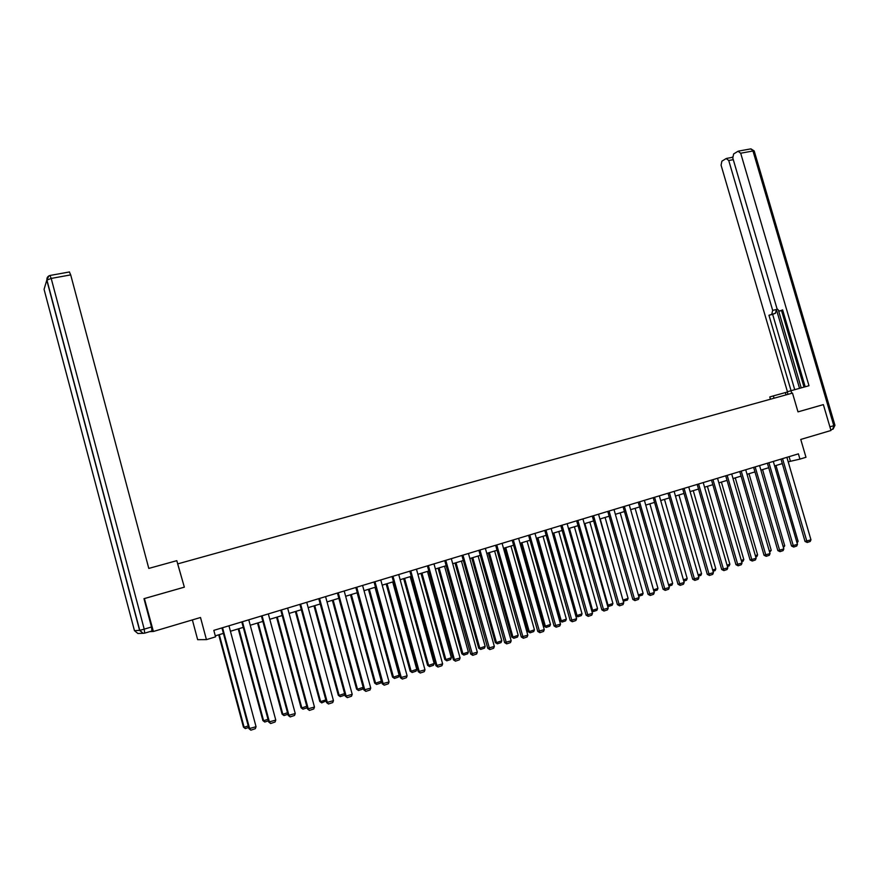 <?xml version="1.0" encoding="UTF-8"?>
<svg xmlns="http://www.w3.org/2000/svg" width="879" height="879" viewBox="0 0 879 879"><rect width="100%" height="100%" fill="white"/><g stroke="black" fill="none" stroke-linecap="round" stroke-linejoin="round"><path stroke-width="1.32" d="M192.369 619.915L197.654 639.681L206.433 639.626L215.553 636.857L213.817 630.364L798.407 453.85L799.945 459.113L805.977 457.278L800.758 439.445L830.974 430.49L823.359 404.626L822.48 404.856M144.387 598.555L153.396 631.474L149.705 631.649M144.639 598.5L184.348 587.161L177.668 563.911M178.096 563.78L792.495 393.089L798 411.866L823.359 404.626M206.433 639.626L200.511 617.497L153.396 631.474M788.177 461.805L799.945 459.113M215.289 635.858L223.42 633.385M230.419 631.265L243.263 627.364M250.229 625.244L262.865 621.409M269.787 619.299L282.214 615.531M289.103 613.432L301.332 609.718M308.177 607.642L320.209 603.983M327.021 601.917L338.865 598.313M345.634 596.259L357.292 592.721M364.027 590.677L375.487 587.183M382.189 585.15L393.473 581.722M400.143 579.7L411.251 576.327M417.877 574.306L428.809 570.987M435.402 568.988L446.169 565.713M452.729 563.725L463.321 560.505M469.847 558.528L480.275 555.352M486.757 553.385L497.031 550.265M503.491 548.298L513.6 545.233M520.016 543.277L529.971 540.255M536.366 538.311L546.167 535.333M552.517 533.399L562.175 530.466M568.493 528.554L577.997 525.664M584.293 523.752L593.655 520.906M599.917 519.006L609.136 516.204M615.355 514.314L624.442 511.556M630.639 509.666L639.582 506.952M645.746 505.084L654.558 502.403M660.689 500.536L669.369 497.899M675.468 496.053L684.016 493.449M690.092 491.603L698.508 489.054M704.551 487.208L712.847 484.692M718.868 482.868L727.043 480.384M733.02 478.561L741.074 476.121M747.029 474.308L754.962 471.902M760.895 470.1L768.707 467.727M774.608 465.925L782.31 463.585M789.078 456.673L790.386 461.134M184.348 587.161L176.8 560.67L148.793 568.416L70.705 274.885L51.202 278.423L144.211 629.144L151.496 626.991L143.98 598.676L183.909 587.271M786.881 457.333L810.965 539.816L805.032 541.453L807.219 542.475L782.541 458.64M781.002 459.113L805.032 541.453M810.965 539.816L810.229 541.464L807.219 542.475M775.992 465.507L798.099 541.31L797.088 543.035M796.715 541.772L798.099 541.31M774.047 398.22L773.366 395.902L769.795 396.945L770.454 399.22M773.366 395.902L787.309 392.034M791.726 393.309L790.968 390.715L787.243 391.814L787.991 394.341M790.968 390.715L808.988 385.727L740.689 153.221L738.041 151.254L733.635 153.957L732.8 158.033L777.003 308.683L779.365 311.1L782.739 310.276M805.197 386.771L782.629 309.88L779.728 311.012M733.273 159.67L728.735 160.505L726.164 158.55L721.89 161.176L721.077 165.175L787.441 391.748M732.603 156.945L731.757 157.462M771.773 314.144L772.685 310.397L776.399 309.496L775.476 313.232L768.949 315.253L791.056 390.694M728.735 160.505L772.685 310.397M822.733 404.79L798 411.855M804.01 387.101L781.541 310.573M776.399 309.496L799.538 388.342M778.629 310.935L801.208 387.881M731.822 157.451L732.668 157.462M775.476 313.232L772.652 314.352L794.726 389.672M772.652 314.352L768.949 315.253M69.375 271.963L70.705 274.885M151.496 626.991L151.957 630.979L144.727 633.122M773.3 461.431L797.473 544.365L791.507 546.002L793.693 547.046L768.916 462.761M767.4 463.211L791.507 546.002M797.473 544.365L796.737 546.013L793.693 547.046M759.577 465.573L783.837 548.957L777.849 550.606L780.025 551.649L755.149 466.914M753.644 467.364L777.849 550.606M783.837 548.957L783.101 550.617L780.025 551.649M762.565 469.595L784.738 545.793L783.442 547.617M783.079 546.353L784.738 545.793M748.985 473.715L771.235 550.331L769.663 552.254M769.29 550.979L771.235 550.331M745.711 469.76L770.048 553.594L764.038 555.253L766.202 556.319L741.239 471.111M739.755 471.562L764.038 555.253M770.048 553.594L769.323 555.264L766.202 556.319M731.702 473.99L756.127 558.286L750.073 559.956L752.237 561.022L727.175 475.363M725.713 475.803L750.073 559.956M756.127 558.286L755.391 559.967L752.237 561.022M717.539 478.275L742.041 563.032L735.965 564.703L738.129 565.79L712.968 479.648M711.518 480.088L735.965 564.703M742.041 563.032L741.305 564.714L738.129 565.79M735.273 477.879L757.599 554.913L756.874 556.55L755.731 556.934M755.358 555.66L757.599 554.913M721.406 482.088L743.81 559.538L743.096 561.187L741.656 561.67M741.283 560.384L743.81 559.538M707.408 486.351L729.878 564.219L729.163 565.878L727.416 566.461M727.054 565.164L729.878 564.219M703.222 482.593L727.812 567.823L721.703 569.504L723.867 570.603L698.607 483.988M697.179 484.417L721.703 569.504M727.812 567.823L727.076 569.515L723.867 570.603M693.256 490.647L715.803 568.944L715.088 570.603L713.034 571.295M712.66 569.999L715.803 568.944M688.751 486.966L713.429 572.668L707.287 574.361L709.441 575.459L684.082 488.372M682.675 488.801L707.287 574.361M713.429 572.668L712.693 574.372L709.441 575.459M678.951 494.998L701.574 573.723L700.86 575.393L698.497 576.184M698.113 574.877L701.574 573.723M674.127 491.372L698.893 577.569L692.718 579.272L694.871 580.382L669.402 492.8M668.018 493.218L692.718 579.272M698.893 577.569L698.157 579.272L694.871 580.382M664.491 499.382L687.191 578.547L686.477 580.228L683.796 581.129M683.412 579.821L687.191 578.547M659.338 495.844L684.192 582.513L677.995 584.227L680.137 585.359L654.569 497.283M653.207 497.69L677.995 584.227M684.192 582.513L683.455 584.238L680.137 585.359M649.878 503.821L672.666 583.425L671.941 585.117L668.93 586.128M668.545 584.81L672.666 583.425M644.395 500.36L669.326 587.524L663.096 589.238L665.238 590.38L639.571 501.81M638.231 502.217L663.096 589.238M669.326 587.524L668.589 589.249L665.238 590.38M635.11 508.315L657.964 588.359L657.25 590.062L653.866 591.062M653.526 589.853L657.964 588.359M629.276 504.92L654.295 592.589L648.043 594.314L650.174 595.468L624.398 506.392M623.079 506.787L648.043 594.314M654.295 592.589L653.569 594.314L650.174 595.468M620.178 512.853L643.109 593.347L642.395 595.05L638.681 596.204M639.033 596.182L638.33 594.973L643.109 593.347M614.003 509.534L639.11 597.698L632.814 599.434L634.935 600.599L609.07 511.018M607.774 511.413L632.814 599.434M639.11 597.698L638.374 599.445L634.935 600.599M622.936 600.038L600.203 518.918M605.082 517.434L628.1 598.39L627.375 600.104L623.244 601.115M623.98 601.236L623.255 600.016L628.1 598.39M598.544 514.193L623.738 602.873L617.421 604.62L619.53 605.796L593.556 515.709M592.281 516.094L617.421 604.62M623.738 602.873L623.002 604.631L619.53 605.796M607.367 605.17L608.015 605.126L584.898 523.565M589.82 522.071L612.916 603.488L612.191 605.202L608.762 606.356L607.576 605.873M608.762 606.356L608.015 605.126L612.916 603.488M582.92 518.918L608.202 608.114L601.851 609.861L603.961 611.048L577.877 520.434M576.635 520.818L601.851 609.861M608.202 608.114L607.466 609.872L603.961 611.048M591.622 610.345L592.611 610.301L569.416 528.268M574.394 526.763L597.566 608.642L596.841 610.367L593.38 611.531L591.721 610.674M593.38 611.531L592.611 610.301L597.566 608.642M567.12 523.686L592.49 613.399L586.106 615.168L588.205 616.366L562.022 525.224M560.802 525.598L586.106 615.168M592.49 613.399L591.754 615.168L588.205 616.366M552.572 533.388L575.756 615.586L577.031 615.531L553.759 533.026M558.791 531.498L582.041 613.85L581.327 615.586L577.822 616.761L575.756 615.586M577.822 616.761L577.031 615.531L582.041 613.85M551.144 528.51L576.602 618.761L570.174 620.53L572.273 621.739L545.98 530.07M544.782 530.433L570.174 620.53M576.602 618.761L575.866 620.53L572.273 621.739M536.772 538.19L560.033 620.86L561.285 620.816L537.926 537.838M543.013 536.289L566.351 619.124L565.636 620.86L562.088 622.057L560.033 620.86M562.088 622.057L561.285 620.816L566.351 619.124M534.981 533.388L560.527 624.167L554.067 625.947L556.154 627.177L529.762 534.97M528.587 535.322L554.067 625.947M560.527 624.167L559.791 625.958L556.154 627.177M520.786 543.046L544.134 626.2L545.354 626.167L521.917 542.706M527.07 541.134L550.485 624.453L549.76 626.2L546.178 627.408L544.134 626.2M546.178 627.408L545.354 626.167L550.485 624.453M518.632 538.333L544.266 629.65L537.772 631.441L539.86 632.682L513.347 539.926M512.204 540.266L537.772 631.441M544.266 629.65L543.53 631.441L539.86 632.682M504.623 547.958L528.048 631.594L529.246 631.572L505.722 547.617M510.941 546.035L534.432 629.836L533.707 631.594L530.081 632.814L528.048 631.594M530.081 632.814L529.246 631.572L534.432 629.836M502.096 543.321L527.818 635.187L521.291 636.989L523.368 638.242L496.756 544.936M495.635 545.277L521.291 636.989M527.818 635.187L527.081 636.989L523.368 638.242M488.274 552.924L511.776 637.055L512.951 637.044L489.35 552.594M494.624 550.99L518.192 635.286L517.478 637.055L513.808 638.286L511.776 637.055M513.808 638.286L512.951 637.044L518.192 635.286M485.362 548.375L511.182 640.791L504.623 642.604L506.689 643.867L479.956 550.001M478.868 550.331L504.623 642.604M511.182 640.791L510.446 642.604L506.689 643.867M471.737 557.945L495.327 642.582L496.47 642.582L472.792 557.627M478.121 556.011L501.777 640.802L501.052 642.582L497.349 643.824L495.327 642.582M497.349 643.824L496.47 642.582L501.777 640.802M468.441 553.484L494.35 646.461L487.746 648.284L489.812 649.57L462.969 555.132M461.914 555.451L487.746 648.284M494.35 646.461L493.613 648.284L489.812 649.57M455.014 563.021L478.681 648.164L479.802 648.175L456.036 562.714M461.431 561.077L485.164 646.373L484.45 648.164L480.692 649.427L478.681 648.164M480.692 649.427L479.802 648.175L485.164 646.373M451.312 558.648L477.308 652.196L470.683 654.031L472.726 655.327L445.785 560.319M444.752 560.637L470.683 654.031M477.308 652.196L476.583 654.031L472.726 655.327M438.094 568.164L461.849 653.811L462.936 653.844L439.093 567.867M444.543 566.208L468.364 652.02L467.639 653.811L463.848 655.086L461.849 653.811M463.848 655.086L462.936 653.844L468.364 652.02M433.984 563.889L460.08 658.008L453.41 659.843L455.454 661.162L454.509 659.876L428.392 565.571M427.392 565.878L453.41 659.843M460.08 658.008L459.343 659.843L455.454 661.162M420.986 573.361L444.818 659.525L445.873 659.569L421.953 573.075M427.469 571.394L451.366 657.723L450.641 659.525L446.807 660.821L444.818 659.525M446.807 660.821L445.873 659.569L451.366 657.723M416.459 569.174L442.631 663.876L435.94 665.722L437.962 667.051L437.006 665.777L410.79 570.889M409.834 571.185L435.94 665.722M442.631 663.876L441.906 665.722L437.962 667.051M403.67 578.624L427.579 665.315L428.611 665.359L404.604 578.338M410.185 576.646L434.16 663.502L433.446 665.315L429.567 666.623L427.579 665.315M429.567 666.623L428.611 665.359L434.16 663.502M398.714 574.536L424.986 669.831L418.25 671.677L420.272 673.028L419.283 671.743L392.99 576.261M392.056 576.547L418.25 671.677M424.986 669.831L424.26 671.677L420.272 673.028M386.156 583.953L410.141 671.16L411.141 671.226L387.057 583.678M392.704 581.953L416.767 669.337L416.053 671.16L412.119 672.49L410.141 671.16M412.119 672.49L411.141 671.226L416.767 669.337M380.761 579.953L407.12 675.841L400.352 677.709L402.351 679.071L401.351 677.786L374.959 581.711M374.058 581.975L400.352 677.709M407.12 675.841L406.395 677.709L402.351 679.071M368.433 589.337L392.506 677.083L393.473 677.16L369.301 589.073M375.014 587.337L399.154 675.248L398.44 677.083L394.462 678.423L392.506 677.083M394.462 678.423L393.473 677.16L399.154 675.248M362.587 585.447L389.045 681.928L382.233 683.807L384.233 685.18L383.2 683.895L356.72 587.216M355.852 587.48L382.233 683.807M389.045 681.928L388.309 683.807L384.233 685.18M350.49 594.786L374.652 683.071L375.586 683.17L351.336 594.523M357.116 592.776L381.343 681.236L380.629 683.071L376.597 684.433L374.652 683.071M376.597 684.433L375.586 683.17L381.343 681.236M344.194 590.996L370.74 688.092L363.895 689.982L365.873 691.377L364.829 690.092L338.25 592.787M337.426 593.039L363.895 689.982M370.74 688.092L370.015 689.982L365.873 691.377M332.35 600.291L356.577 689.136L357.478 689.246L333.152 600.049M363.225 687.51L362.598 689.136L358.522 690.509L357.478 689.246L363.17 687.334M358.522 690.509L356.577 689.136M325.582 596.621L352.215 694.333L345.337 696.234L347.304 697.64L346.227 696.355L319.56 598.434M318.769 598.676L345.337 696.234M352.215 694.333L351.49 696.234L347.304 697.64M313.979 605.873L338.294 695.278L339.162 695.399L314.748 605.642M344.766 694.168L344.348 695.278L340.228 696.662L339.162 695.399L344.601 693.564M340.228 696.662L338.294 695.278M306.727 602.313L333.46 700.651L326.538 702.563L328.493 703.991L327.395 702.695L300.64 604.148M299.882 604.378L326.538 702.563M333.46 700.651L332.734 702.563L328.493 703.991M295.388 611.52L319.791 701.486L320.615 701.618L296.113 611.301M326.098 700.915L321.703 702.892L320.615 701.618L325.812 699.882M321.703 702.892L319.791 701.486M287.642 608.07L314.473 707.046L307.507 708.968L309.452 710.408L308.331 709.122L281.478 609.938M280.764 610.147L307.507 708.968M314.473 707.046L313.748 708.968L309.452 710.408M276.566 617.245L301.057 707.771L301.849 707.925L277.259 617.036M307.189 707.76L302.958 709.188L301.849 707.925L306.782 706.266M302.958 709.188L301.057 707.771M268.326 613.905L295.245 713.528L288.246 715.451L290.18 716.912L289.026 715.616L262.085 615.794M261.404 615.992L288.246 715.451M295.245 713.528L294.52 715.451L290.18 716.912M257.514 623.024L282.093 714.144L282.851 714.297L258.173 622.826M287.916 714.253L283.983 715.572L282.851 714.297L287.51 712.737M283.983 715.572L282.093 714.144M248.768 619.816L275.775 720.088L268.732 722.022L270.655 723.505L269.479 722.208L242.439 621.717M241.802 621.914L268.732 722.022M275.775 720.088L275.05 722.022L270.655 723.505M238.231 628.892L262.887 720.582L263.612 720.758L238.857 628.705M268.414 720.813L264.766 722.033L263.612 720.758L267.996 719.286M264.766 722.033L262.887 720.582M228.958 625.793L256.053 726.724L248.977 728.669L250.878 730.174L249.68 728.878L222.552 627.727M221.947 627.914L248.977 728.669M256.053 726.724L255.339 728.669L250.878 730.174M218.717 634.825L243.45 727.109L244.131 727.296L219.289 634.638M248.647 727.449L245.307 728.581L244.131 727.296L248.241 725.922M245.307 728.581L243.45 727.109M829.886 426.82L833.797 425.667L832.743 429.227L830.776 429.809M750.545 148.925L754.27 151.188L834.94 425.271L833.797 425.667L752.973 150.99L740.689 153.221M786.024 394.891L785.354 392.583M44.071 289.356L134.454 630.65L139.596 630.375L46.785 280.17L44.071 289.356M48.861 275.896L46.785 280.17L51.202 278.423L49.916 275.49M134.454 630.65L137.893 633.495L138.915 633.462M144.211 629.144L139.596 630.375L143.112 633.298L144.694 633.133L144.211 629.144M738.668 151.067L750.941 148.859L754.204 150.946M833.116 429.073L834.951 425.304M726.757 158.374L732.207 157.374M137.893 633.495L143.112 633.298L139.761 630.342L46.906 279.972C46.752 277.632 47.796 276.127 50.026 275.468L69.496 271.941"/></g></svg>
